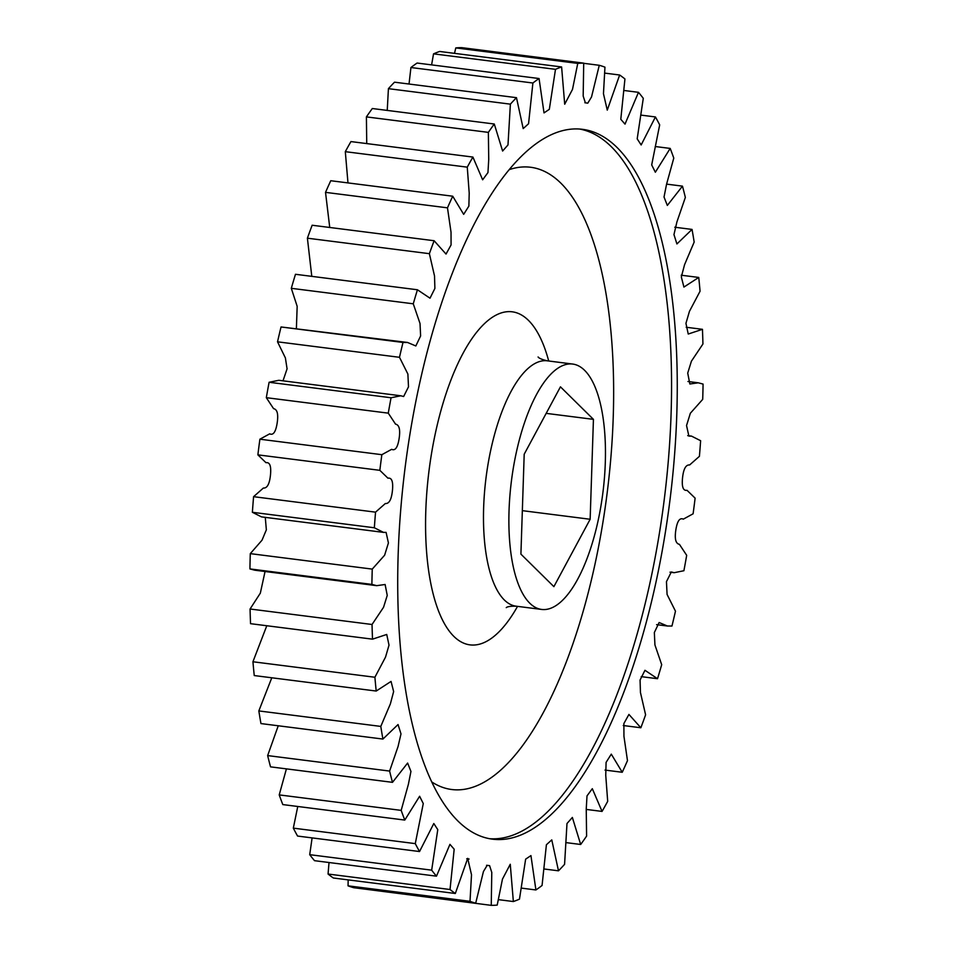 <?xml version="1.0" encoding="UTF-8"?>
<svg xmlns="http://www.w3.org/2000/svg" width="953" height="953" viewBox="0 0 953 953"><rect width="100%" height="100%" fill="white"/><g stroke="black" fill="none" stroke-linecap="round" stroke-linejoin="round"><path stroke-width="1.43" d="M457.881 820.974A357.756 133.444 -82.8 0 1 412.613 418.51A357.756 133.444 -82.8 0 1 582.533 129.334A357.756 133.444 -82.8 0 1 617.079 147.512A357.756 133.444 -82.8 0 1 662.359 549.976A357.756 133.444 -82.8 0 1 492.427 839.152A357.756 133.444 -82.8 0 1 457.881 820.974M517.431 447.541A123.676 46.125 -82.8 0 1 572.741 364.058A123.676 46.125 -82.8 0 1 596.912 525.937A123.676 46.125 -82.8 0 1 541.59 609.432A123.676 46.125 -82.8 0 1 517.431 447.541M638.474 92.322A424.014 158.15 -82.8 0 1 643.287 98.326L637.188 138.852L641.155 144.963L655.426 116.945A424.014 158.15 -82.8 0 1 659.679 124.867L651.685 164.929L655.342 172.231L670.185 148.418A424.014 158.15 -82.8 0 1 673.783 158.103L666.588 184.12L664.027 197.033L667.338 205.419L682.467 186.145A424.014 158.15 -82.8 0 1 685.35 197.414L676.904 221.966L673.962 234.593L676.916 243.944L692.045 229.423A424.014 158.15 -82.8 0 1 694.165 242.074L684.576 264.648L681.324 276.93L683.92 287.067L698.752 277.442A424.014 158.15 -82.8 0 1 700.062 291.237L689.448 311.345L685.946 323.341L688.233 334.026L702.456 329.321A424.014 158.15 -82.8 0 1 702.933 343.997L691.413 361.199L687.721 373.088L689.853 383.988L698.275 382.808L703.076 384.083A424.014 158.15 -82.8 0 1 702.706 399.367L690.341 413.268L686.541 425.538L688.876 436.093L691.509 436.117L700.622 440.715A424.014 158.15 -82.8 0 1 699.419 456.32L689.627 464.957C685.85 464.635 683.48 468.947 682.539 477.882C681.645 486.816 683.146 490.962 687.018 490.307L695.118 498.145A424.014 158.15 -82.8 0 1 693.105 513.798L683.313 519.159C679.727 517.467 677.249 521.065 675.844 529.928C674.498 538.814 675.689 543.615 679.418 544.342L686.684 555.325A424.014 158.15 -82.8 0 1 683.897 570.728L674.164 572.705L671.329 571.967L666.457 581.652L667.076 594.446L675.474 611.183A424.014 158.15 -82.8 0 1 671.96 626.038L667.398 626.014L659.131 622.523L654.342 632.542L654.937 644.967L661.692 664.682A424.014 158.15 -82.8 0 1 657.522 678.715L644.967 670.293L640.071 680.037L640.452 692.533L645.598 714.81A424.014 158.15 -82.8 0 1 640.845 727.758L628.932 714.428L623.881 723.541L623.941 736.276L627.479 760.637A424.014 158.15 -82.8 0 1 622.238 772.275L611.29 754.133L606.084 762.388L605.751 775.361L607.692 801.33A424.014 158.15 -82.8 0 1 602.058 811.42L592.313 788.691L587 795.91L586.238 809.073L586.595 836.103A424.014 158.15 -82.8 0 1 580.675 844.477L572.36 817.448L566.987 823.523L564.581 864.335A424.014 158.15 -82.8 0 1 558.482 870.816L551.775 839.891L546.403 844.739L542.066 885.48A424.014 158.15 -82.8 0 1 535.908 889.959L530.94 855.591L525.639 859.153L519.468 899.144A424.014 158.15 -82.8 0 1 513.357 901.538L510.26 864.264L502.469 879.095L497.204 905.088A424.014 158.15 -82.8 0 1 491.248 905.35L491.784 872.436L489.592 865.658L487.186 865.324L483.433 871.542L475.69 903.194A424.014 158.15 -82.8 0 1 470.008 901.312L471.509 874.771L467.709 858.355L455.32 893.485A424.014 158.15 -82.8 0 1 450.03 889.506L454.176 849.206L449.947 844.346L436.486 876.164A424.014 158.15 -82.8 0 1 431.673 870.16L437.772 829.634L433.806 823.523L419.534 851.541A424.014 158.15 -82.8 0 1 415.282 843.619L423.275 803.558L419.618 796.255L404.787 820.068A424.014 158.15 -82.8 0 1 401.177 810.384L408.372 784.367L410.946 771.442L407.622 763.055L392.493 782.342A424.014 158.15 -82.8 0 1 389.61 771.072L398.056 746.521L400.999 733.893L398.044 724.542L382.915 739.063A424.014 158.15 -82.8 0 1 380.795 726.412L390.385 703.838L393.637 691.556L391.052 681.419L376.209 691.044A424.014 158.15 -82.8 0 1 374.898 677.249L385.512 657.141L389.015 645.145L386.727 634.46L372.516 639.165A424.014 158.15 -82.8 0 1 372.039 624.489L383.547 607.287L387.24 595.399L385.119 584.499L376.697 585.666L371.884 584.403A424.014 158.15 -82.8 0 1 372.254 569.108L384.619 555.218L388.419 542.936L386.096 532.382L383.463 532.37L374.35 527.771A424.014 158.15 -82.8 0 1 375.542 512.154L385.334 503.529C389.122 503.851 391.48 499.539 392.433 490.604C393.315 481.658 391.826 477.524 387.942 478.18L379.842 470.329A424.014 158.15 -82.8 0 1 381.855 454.688L391.659 449.328C395.233 451.019 397.723 447.422 399.116 438.559C400.463 429.672 399.271 424.871 395.543 424.145L388.276 413.149A424.014 158.15 -82.8 0 1 391.064 397.758L400.796 395.781L403.631 396.519L408.503 386.835L407.884 374.041L399.486 357.304A424.014 158.15 -82.8 0 1 403 342.449L407.562 342.472L415.83 345.963L420.618 335.944L420.023 323.508L413.268 303.804A424.014 158.15 -82.8 0 1 417.438 289.772L430.006 298.194L434.89 288.449L434.52 275.953L429.374 253.677A424.014 158.15 -82.8 0 1 434.115 240.728L446.028 254.058L451.079 244.933L451.031 232.21L447.481 207.837A424.014 158.15 -82.8 0 1 452.723 196.211L463.67 214.354L468.876 206.098L469.21 193.125L467.268 167.156A424.014 158.15 -82.8 0 1 472.902 157.066L482.647 179.795L487.96 172.576L488.734 159.413L488.365 132.372A424.014 158.15 -82.8 0 1 494.285 124.009L502.612 151.039L507.985 144.951L510.379 104.151A424.014 158.15 -82.8 0 1 516.478 97.671L523.197 128.595L528.558 123.747L532.894 83.006A424.014 158.15 -82.8 0 1 539.064 78.527L544.02 112.895L549.321 109.333L555.492 69.331A424.014 158.15 -82.8 0 1 561.615 66.948L564.7 104.222L572.503 89.391L577.756 63.398A424.014 158.15 -82.8 0 1 583.712 63.136L583.176 96.05L585.368 102.829L587.787 103.162L591.527 96.944L599.27 65.292A424.014 158.15 -82.8 0 1 604.952 67.163L603.463 93.716L607.264 110.119L619.641 75.001A424.014 158.15 -82.8 0 1 624.942 78.968L620.796 119.28L625.013 124.128L638.474 92.322L623.977 90.475M369.276 889.685L491.248 905.35M348.179 879.881L348.048 885.837A424.014 158.15 97.2 0 0 353.73 887.708L475.69 903.194M329.023 862.525L328.058 874.032A424.014 158.15 97.2 0 0 333.359 877.999L455.32 893.485M312.107 837.901L309.713 854.674A424.014 158.15 97.2 0 0 314.526 860.678L436.486 876.164M297.765 806.476L293.321 828.133A424.014 158.15 97.2 0 0 297.574 836.055L419.534 851.541M286.412 768.88L279.217 794.897A424.014 158.15 97.2 0 0 282.815 804.582L404.787 820.068M278.24 725.781L267.65 755.586A424.014 158.15 97.2 0 0 270.533 766.855L392.493 782.342M271.784 677.786L258.835 710.926A424.014 158.15 97.2 0 0 260.955 723.577L382.915 739.063M266.792 625.74L252.938 661.763A424.014 158.15 97.2 0 0 254.248 675.558L376.209 691.044M265.053 571.502L260.336 593.147L250.067 609.003A424.014 158.15 97.2 0 0 250.544 623.679L372.516 639.165M265.279 517.36L266.352 529.844L262.015 540.196L250.294 553.633A424.014 158.15 97.2 0 0 249.924 568.917L254.725 570.192L376.697 585.666M400.796 395.781L278.836 380.295L269.103 382.272A424.014 158.15 97.2 0 0 266.316 397.675L273.582 408.658C277.311 409.385 278.502 414.186 277.156 423.072C275.751 431.935 273.273 435.533 269.687 433.841L259.895 439.202A424.014 158.15 97.2 0 0 257.882 454.855L265.982 462.693C269.854 462.038 271.355 466.184 270.461 475.118C269.52 484.053 267.15 488.365 263.373 488.043L253.581 496.68A424.014 158.15 97.2 0 0 252.378 512.285L261.491 516.883L383.463 532.37M407.562 342.472L281.04 326.962A424.014 158.15 97.2 0 0 277.526 341.817L285.388 357.911L287.079 368.847L282.993 380.831M417.438 289.772L295.478 274.285A424.014 158.15 97.2 0 0 291.308 288.318L297.169 306.342L296.395 328.356M434.115 240.728L312.155 225.242A424.014 158.15 97.2 0 0 307.402 238.19L311.786 276.358M452.723 196.211L330.762 180.725A424.014 158.15 97.2 0 0 325.521 192.363L329.738 227.469M472.902 157.066L350.942 141.58A424.014 158.15 97.2 0 0 345.308 151.67L347.976 182.916M494.285 124.009L372.325 108.523A424.014 158.15 97.2 0 0 366.405 116.897L366.738 143.581M516.478 97.671L394.518 82.184A424.014 158.15 97.2 0 0 388.419 88.665L387.24 110.417M539.064 78.527L417.092 63.041A424.014 158.15 97.2 0 0 410.934 67.52L409.028 84.031M561.615 66.948L439.643 51.462A424.014 158.15 97.2 0 0 433.532 53.856L431.602 64.887M583.712 63.136L461.752 47.65A424.014 158.15 97.2 0 0 455.796 47.912L454.51 53.344M655.426 116.945L640.892 115.099M670.185 148.418L655.235 146.524M682.467 186.145L666.588 184.12M692.045 229.423L674.76 227.219M698.752 277.442L681.216 275.214M702.456 329.321L686.208 327.26M641.214 676.642L657.522 678.715M623.262 725.531L640.845 727.758M605.024 770.084L622.238 772.275M586.262 809.419L602.058 811.42M565.76 842.583L580.675 844.477M543.972 868.969L558.482 870.816M521.398 888.113L535.908 889.959M498.49 899.656L513.357 901.538M348.048 885.837L470.008 901.312M328.058 874.032L450.03 889.506M309.713 854.674L431.673 870.16M293.321 828.133L415.282 843.619M279.217 794.897L401.177 810.384M267.65 755.586L389.61 771.072M258.835 710.926L380.795 726.412M252.938 661.763L374.898 677.249M371.884 584.403L249.924 568.917M250.067 609.003L372.039 624.489M374.35 527.771L252.378 512.285M250.294 553.633L372.254 569.108M379.842 470.329L257.882 454.855M253.581 496.68L375.542 512.154M388.276 413.149L266.316 397.675M259.895 439.202L381.855 454.688M399.486 357.304L277.526 341.817M269.103 382.272L391.064 397.758M413.268 303.804L291.308 288.318M281.04 326.962L403 342.449M429.374 253.677L307.402 238.19M447.481 207.837L325.521 192.363M467.268 167.156L345.308 151.67M488.365 132.372L366.405 116.897M510.379 104.151L388.419 88.665M532.894 83.006L410.934 67.52M555.492 69.331L433.532 53.856M577.756 63.398L455.796 47.912M599.27 65.292L583.724 63.315M619.641 75.001L604.821 73.119M553.884 586.643L520.91 554.122L524.198 454.212L560.447 386.835L593.433 419.356L590.145 519.266L553.884 586.643M522.339 510.653L590.145 519.266M546.176 413.364L593.433 419.356M538.088 356.97L538.123 356.994C539.005 358.316 542.09 359.603 547.367 360.83A123.676 46.125 97.2 0 0 492.046 444.324A123.676 46.125 97.2 0 0 504.28 599.925A123.676 46.125 97.2 0 0 516.216 606.203L541.59 609.432M517.55 606.37A167.835 62.6 -82.8 0 1 453.795 636.33A167.835 62.6 -82.8 0 1 437.201 425.157A167.835 62.6 -82.8 0 1 528.474 320.387A167.835 62.6 -82.8 0 1 548.702 360.996M579.686 129.048A357.756 133.444 -82.8 0 1 611.385 146.786A357.756 133.444 -82.8 0 1 657.332 545.497A357.756 133.444 -82.8 0 1 489.592 838.711M431.649 781.877A313.597 116.969 97.2 0 0 595.232 563.056A313.597 116.969 97.2 0 0 560.912 183.202A313.597 116.969 97.2 0 0 509.378 169.598M547.367 360.83L572.741 364.058M698.275 382.808L687.947 381.498M691.509 436.117L687.721 435.64M674.164 572.705L670.007 572.169M667.398 626.014L656.605 624.644M469.102 859.046L466.756 858.748M487.841 865.431L486.697 865.288M488.52 865.55L486.554 865.3M586.44 102.936L584.832 102.733M516.216 606.203C510.713 606.108 507.401 606.584 506.257 607.633L506.269 607.633"/></g></svg>
